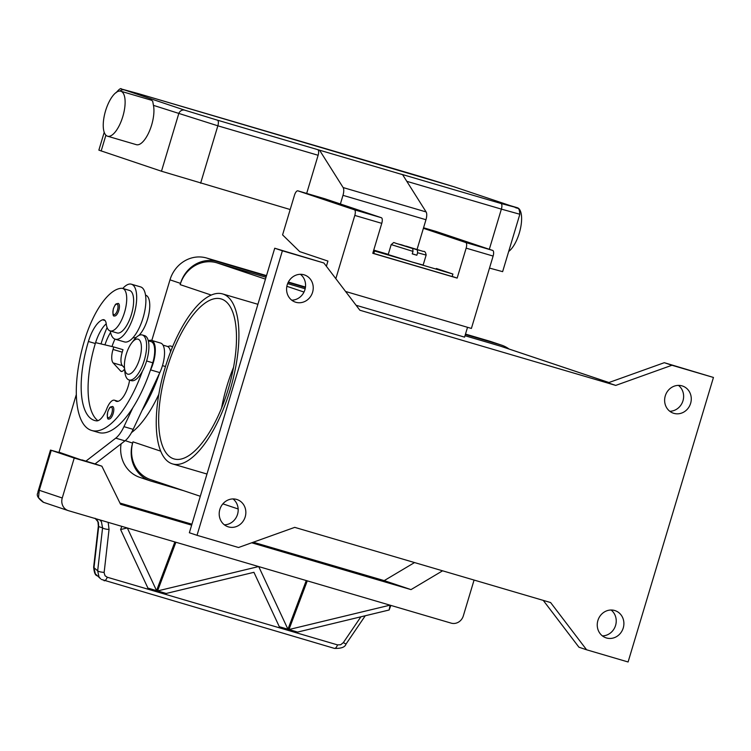 <?xml version="1.0" encoding="UTF-8"?>
<svg xmlns="http://www.w3.org/2000/svg" width="751" height="751" viewBox="0 0 751 751"><rect width="100%" height="100%" fill="white"/><g stroke="black" fill="none" stroke-linecap="round" stroke-linejoin="round"><path stroke-width="1.13" d="M608.948 382.531L501.283 346.418A31.27 28.829 108.5 0 0 500.326 346.117L465 335.735M305.169 288.769L287.642 283.625M266.014 277.269L216.795 262.803A31.27 28.829 108.5 0 0 180.146 284.629L180.522 283.38A31.27 28.829 -71.5 0 1 217.161 261.555L266.389 276.021M183.798 490.741L151.27 481.184A31.27 28.829 -71.5 0 1 150.313 480.884A31.27 28.829 -71.5 0 1 132.598 443.109L132.974 441.86A31.27 28.829 108.5 0 0 150.688 479.636L200.301 496.28M294.73 527.362L550.605 602.546L586.597 649.784L628.089 661.978L713.45 377.453L671.957 365.258L615.745 385.404L359.87 310.229L323.878 262.981L282.385 250.796L197.025 535.313L238.518 547.507L294.73 527.362M665.273 395.89A14.335 13.208 -71.5 0 1 682.518 386.023A14.335 13.208 -71.5 0 1 690.629 403.334A14.335 13.208 -71.5 0 1 673.394 413.2A14.335 13.208 -71.5 0 1 665.273 395.89M597.89 620.514A14.335 13.208 -71.5 0 1 615.125 610.647A14.335 13.208 -71.5 0 1 623.246 627.967A14.335 13.208 -71.5 0 1 606.01 637.824A14.335 13.208 -71.5 0 1 597.89 620.514M287.229 284.807A14.335 13.208 -71.5 0 1 304.465 274.941A14.335 13.208 -71.5 0 1 312.585 292.261A14.335 13.208 -71.5 0 1 295.35 302.118A14.335 13.208 -71.5 0 1 287.229 284.807M219.846 509.431A14.335 13.208 -71.5 0 1 237.081 499.565A14.335 13.208 -71.5 0 1 245.201 516.885A14.335 13.208 -71.5 0 1 227.957 526.742A14.335 13.208 -71.5 0 1 219.846 509.431M291.745 300.184A14.335 13.208 108.5 0 0 304.925 289.689A14.335 13.208 108.5 0 0 300.419 274.312M224.352 524.808A14.335 13.208 108.5 0 0 237.541 514.313A14.335 13.208 108.5 0 0 233.026 498.936M602.396 635.89A14.335 13.208 108.5 0 0 615.585 625.395A14.335 13.208 108.5 0 0 611.079 610.019M669.789 411.266A14.335 13.208 108.5 0 0 682.978 400.771A14.335 13.208 108.5 0 0 678.463 385.394M713.45 377.453L664.297 362.695L608.085 382.841L615.745 385.404M586.597 649.784L578.937 647.212L543.255 600.387M197.025 535.313L189.365 532.75L274.725 248.224L282.385 250.796M323.878 262.981L274.725 248.224M671.957 365.258L664.297 362.695M172.12 463.78A88.599 34.311 106.4 0 1 164.844 368.628A88.599 34.311 106.4 0 1 222.559 293.913A88.599 34.311 106.4 0 1 223.038 294.063A88.599 34.311 106.4 0 1 230.313 389.225A88.599 34.311 106.4 0 1 172.599 463.93A88.599 34.311 106.4 0 1 172.12 463.78M167.877 346.643A20.85 8.073 106.4 0 1 171.162 346.164A20.85 8.073 106.4 0 1 172.486 346.99M166.938 368.647A83.389 32.293 106.4 0 1 221.085 298.917A83.389 32.293 106.4 0 1 228.22 389.196A83.389 32.293 106.4 0 1 174.072 458.936A83.389 32.293 106.4 0 1 166.938 368.647M233.523 367.38A83.389 32.293 -73.6 0 0 226.877 386.258A83.389 32.293 -73.6 0 0 221.564 408.075M131.538 432.557A83.389 32.293 -73.6 0 0 158.836 394.256M133.04 337.65L133.19 337.697A22.155 8.58 -73.6 0 0 134.298 337.828A22.155 8.58 -73.6 0 0 136.466 337.19M138.747 335.528A22.155 8.58 -73.6 0 0 149.111 312.66A22.155 8.58 -73.6 0 0 145.685 295.19L145.525 295.143M111.993 346.54A26.06 10.092 106.4 0 1 114.969 339.114M170.552 351.815A19.545 7.566 -73.6 0 0 167.229 346.371L163.005 345.122M142.014 410.525A83.389 32.293 -73.6 0 0 159.428 373.444L133.171 429.356L123.953 426.652A26.06 10.092 106.4 0 1 115.748 438.152L85.83 461.198L82 459.912L91.171 462.776M104.962 344.869A26.06 10.092 106.4 0 1 110.575 332.458M107.093 327.52A61.638 23.872 -73.6 0 0 101.009 343.93M124.281 341.865A28.669 11.105 -73.6 0 0 124.441 341.912A28.669 11.105 -73.6 0 0 143.112 317.739A28.669 11.105 -73.6 0 0 140.756 286.957A28.669 11.105 -73.6 0 0 140.606 286.901A28.669 11.105 -73.6 0 0 140.446 286.863M122.789 288.459A28.669 11.105 106.4 0 1 131.387 284.197A28.669 11.105 106.4 0 1 131.538 284.244A28.669 11.105 106.4 0 1 133.894 315.026A28.669 11.105 106.4 0 1 115.222 339.199A28.669 11.105 106.4 0 1 115.063 339.152A28.669 11.105 106.4 0 1 110.294 330.966M129.604 380.128A18.24 7.069 106.4 0 1 116.396 401.334A18.24 7.069 106.4 0 1 115.25 400.677A13.03 5.05 -73.6 0 0 114.434 400.217A13.03 5.05 -73.6 0 0 106.764 408.779A18.24 7.069 106.4 0 1 96.503 420.86A72.969 28.256 106.4 0 1 94.635 420.485A72.969 28.256 106.4 0 1 88.402 341.48A26.06 10.092 106.4 0 1 102.577 319.804A13.03 5.05 106.4 0 1 103.948 319.748A13.03 5.05 106.4 0 1 106.248 323.888A22.155 8.58 -73.6 0 0 110.144 330.919L117.053 332.946A22.155 8.58 -73.6 0 0 118.16 333.087A22.155 8.58 -73.6 0 0 131.913 312.754A22.155 8.58 -73.6 0 0 129.547 290.449L122.629 288.412A22.155 8.58 -73.6 0 0 121.531 288.281A61.638 23.872 -73.6 0 0 84.572 340.203A83.389 32.293 -73.6 0 0 91.697 430.483A83.389 32.293 -73.6 0 0 142.371 371.323M110.144 330.919A22.155 8.58 -73.6 0 0 111.242 331.05A22.155 8.58 -73.6 0 0 124.995 310.726A22.155 8.58 -73.6 0 0 122.629 288.412M112.631 406.479A6.515 2.525 106.4 0 1 113.157 413.519A6.515 2.525 106.4 0 1 108.923 418.964C107.365 419.743 106.971 417.331 107.75 411.745C110.688 405.108 109.984 408.084 110.622 406.901L112.594 406.469A6.515 2.525 106.4 0 1 112.631 406.479M118.254 303.423A6.515 2.525 106.4 0 1 118.78 310.473A6.515 2.525 106.4 0 1 114.546 315.918C112.988 316.687 112.594 314.284 113.373 308.689C116.311 302.062 115.616 305.028 116.245 303.855L118.226 303.413A6.515 2.525 106.4 0 1 118.254 303.423M91.697 430.483L98.616 432.52A83.389 32.293 -73.6 0 0 132.796 407.821A83.389 32.293 -73.6 0 0 150.209 370.741A83.389 32.293 -73.6 0 0 152.763 362.789A19.545 7.566 -73.6 0 0 154.443 347.197A19.545 7.566 -73.6 0 0 151.092 341.621L148.304 340.804M131.237 380.607A23.45 9.087 -73.6 0 0 131.359 380.644A23.45 9.087 -73.6 0 0 146.642 360.865A23.45 9.087 -73.6 0 0 144.708 335.678A23.45 9.087 -73.6 0 0 144.586 335.641A23.45 9.087 -73.6 0 0 144.455 335.603M124.488 367.755L124.844 371.736A23.45 9.087 -73.6 0 0 128.928 379.931A23.45 9.087 -73.6 0 0 129.059 379.968A23.45 9.087 -73.6 0 0 144.333 360.189A23.45 9.087 -73.6 0 0 142.408 335.002A23.45 9.087 -73.6 0 0 142.277 334.965A23.45 9.087 -73.6 0 0 134.288 339.602L131.829 342.756A18.24 7.069 -73.6 0 0 124.488 367.755A18.24 7.069 -73.6 0 0 127.661 374.12A18.24 7.069 -73.6 0 0 139.602 358.903A18.24 7.069 -73.6 0 0 138.146 339.18A18.24 7.069 -73.6 0 0 131.829 342.756M97.94 420.691A72.969 28.256 106.4 0 1 95.311 343.517A26.06 10.092 106.4 0 1 95.584 342.634A26.06 10.092 106.4 0 1 106.229 323.803M124.497 367.952L122.357 365.624A13.03 5.05 106.4 0 1 122.244 352.163L122.995 349.675L113.776 346.962L113.026 349.459A13.03 5.05 -73.6 0 0 113.138 362.921L120.629 371.05A7.82 3.032 -73.6 0 0 121.23 371.435A7.82 3.032 -73.6 0 0 123.812 369.999L124.6 369.023M159.428 373.444L159.822 372.609A20.85 8.073 -73.6 0 0 160.676 343.085L151.458 340.372A20.85 8.073 106.4 0 1 150.594 369.896L150.209 370.741M148.398 340.832A20.85 8.073 106.4 0 1 151.458 340.372M95.584 342.634L113.776 346.962M81.925 460.166L59.019 452.205L76.349 394.444M132.796 407.821L123.953 426.652M85.83 461.198L95.048 463.911L124.966 440.865A26.06 10.092 -73.6 0 0 133.171 429.356M474.078 580.063L463.339 615.848A10.42 9.613 -71.5 0 1 458.523 622.119A10.42 9.613 -71.5 0 1 451.126 623.123L68.472 510.689A10.42 9.613 -71.5 0 1 68.153 510.586A10.42 9.613 -71.5 0 1 62.831 505.845A10.42 9.613 -71.5 0 1 62.249 497.997L39.268 490.29L37.925 491.933L50.486 450.074L62.812 453.595M251.669 542.795L411.013 589.61L442.592 570.807M414.533 562.565L384.202 580.617L253.256 542.222M411.013 589.61L384.202 580.617M191.646 525.156L120.564 504.268L101.883 466.193L74.227 458.063L50.486 450.074M101.883 466.193L95.058 463.902M74.227 458.063L62.249 497.997M43.577 502.344L38.498 497.688L39.268 490.29L51.246 450.356M104.032 580.683A5.21 2.018 -73.6 0 0 104.145 580.73A5.21 2.018 -73.6 0 0 105.497 580.185A5.21 2.018 -73.6 0 0 107.252 577.228L105.065 575.764L104.107 572.806L109.045 529.417A5.21 1.389 -173.5 0 1 105.196 528.939A5.21 1.389 -173.5 0 1 102.577 527.897L97.668 570.826L98.991 576.928L100.634 578.824L95.311 573.802L93.988 567.7L98.691 526.592L98.362 522.255L95.048 518.246M99.892 519.917L101.432 521.776L102.577 527.897L98.691 526.592A5.21 1.389 -173.5 0 1 98.353 526.019A5.21 1.389 -173.5 0 1 98.372 525.953M101.479 579.462L334.439 648.395A5.21 2.018 -73.6 0 0 334.439 648.395A5.21 2.018 -73.6 0 0 335.781 647.85A5.21 2.018 -73.6 0 0 337.528 644.893L107.252 577.228M390.079 605.193L389.149 609.99L297.603 632.079L297.321 632.821L288.684 630.286L307.281 580.861M306.258 580.561L287.661 629.986L279.034 627.451L279.316 626.7L253.932 572.309L166.206 593.468L165.924 594.21L157.288 591.675L175.884 542.25M174.861 541.95L156.274 591.375L147.637 588.84L147.919 588.099L120.601 529.549L121.803 526.357M288.966 629.535L297.603 632.079L297.321 632.821L288.684 630.286L288.966 629.535L390.004 605.165M157.569 590.934L166.206 593.468L165.924 594.219L157.288 591.675L157.569 590.934L258.616 566.564M389.149 609.99L390.867 605.419M147.637 588.84L147.919 588.089L156.555 590.633L156.274 591.375L147.637 588.84M120.601 529.549L127.219 527.953M287.943 629.235L287.661 629.986L279.034 627.451L279.316 626.7L287.943 629.235L258.72 566.592M127.323 527.981L156.555 590.633M119.972 503.057L191.927 524.207M98.362 522.255A5.21 1.99 160.7 0 1 97.921 521.767A5.21 1.99 160.7 0 1 97.893 521.673M467.526 327.305L464.569 337.143L356.096 305.272M423.395 228.304L465.723 242.507A5.21 2.018 106.4 0 1 466.146 248.14L457.152 278.095L372.787 253.303L381.771 223.347A5.21 2.018 -73.6 0 0 381.358 217.715L324.864 198.771A5.21 2.018 -73.6 0 0 324.836 198.762L297.865 190.838A5.21 2.018 106.4 0 0 294.486 195.194L282.583 234.875L299.687 251.604L327.934 261.076L326.375 266.267M297.865 190.838A5.21 2.018 106.4 0 1 297.894 190.848L354.388 209.792A5.21 2.018 106.4 0 1 354.801 215.424L335.828 278.668M436.153 231.468A5.21 2.018 -73.6 0 1 436.181 231.477A5.21 2.018 -73.6 0 0 436.181 231.477L492.694 250.43A5.21 2.018 -73.6 0 1 493.116 256.063L471.393 328.44L345.591 291.482M297.894 190.848L324.864 198.771A5.21 2.018 -73.6 0 0 324.808 198.752M373.576 250.693L452.9 274.04L452.149 276.537L372.825 253.19M452.186 276.424L457.152 278.095M374.524 251.012L373.773 253.509M452.9 274.04L436.622 268.576A27.365 10.598 -73.6 0 0 436.472 268.529A27.365 10.598 -73.6 0 0 436.322 268.492M419.969 250.487L412.675 248.346L417.378 249.923L417.603 252.749L426.136 255.087L423.142 265.065L412.374 262.08L388.192 254.589L391.187 244.601L412.994 251.388L412.768 248.572L396.885 243.624L406.131 246.422M412.28 253.772L416.852 255.246L412.243 253.885L412.994 251.388M406.15 246.347L401.428 244.77C390.633 242.432 395.786 241.315 391.187 244.601M417.603 252.749L416.852 255.246M410.703 247.877L420.025 250.43M405.643 246.178L410.759 247.708M426.136 255.087C425.686 252.252 424.728 251.031 423.254 251.416L406.038 246.121L417.378 249.923M417.049 249.454L425.967 219.724A7.82 3.032 -73.6 0 0 426.117 211.942L402.602 174.664L400.687 174.025L500.964 203.483A5.21 2.018 106.4 0 1 501.884 205.399A5.21 2.018 106.4 0 1 501.377 209.116L519.842 214.251C519.119 206.009 517.983 209.454 514.604 207.098A5.21 4.806 -71.5 0 0 514.444 207.051L500.964 203.483M510.408 205.69L517.279 207.708A23.45 9.087 106.4 0 1 519.288 233.101A23.45 9.087 106.4 0 1 508.68 251.463M120.798 91.209L151.449 100.221L152.688 101.16L153.439 105.356A23.45 9.087 106.4 0 1 151.618 125.07A23.45 9.087 106.4 0 1 136.382 144.68L107.571 136.213A23.45 9.087 106.4 0 1 105.562 110.819A23.45 9.087 106.4 0 1 120.798 91.209A23.45 9.087 106.4 0 1 122.798 116.602A23.45 9.087 106.4 0 1 107.571 136.213M290.186 209.529L161.474 171.228L98.869 150.134L104.22 132.289M402.602 174.664L317.701 149.637A5.21 2.018 106.4 0 1 318.621 151.552A5.21 2.018 106.4 0 1 318.124 155.269L306.68 193.42M519.842 214.251L502.626 271.655L489.511 268.088M319.616 150.284L343.132 187.553A7.82 3.032 106.4 0 1 342.982 195.344L340.391 203.972M465.367 334.486L500.701 344.869A31.27 28.829 -71.5 0 1 501.659 345.169A31.27 28.829 -71.5 0 1 509.047 349.018M501.659 345.169L491.126 341.639A31.27 28.829 108.5 0 0 490.168 341.329L465.489 334.082M121.08 443.86A31.27 28.829 108.5 0 0 139.78 477.354L150.313 480.884M266.511 275.617L206.638 258.025A31.27 28.829 108.5 0 0 169.989 279.841L151.796 340.475M288.168 282.423L305.422 287.483M305.479 287.07L288.365 282.038M304.005 292.055L286.863 286.309M265.45 279.128L216.795 262.803M211.238 295.059L180.146 284.629M608.92 382.541L500.326 346.117M160.733 451.173L132.974 441.86M162.469 365.634L165.473 366.526M111.411 407.202A5.473 2.122 -73.6 0 0 107.825 411.773A5.473 2.122 -73.6 0 0 108.266 417.687A5.473 2.122 -73.6 0 0 111.852 413.116A5.473 2.122 -73.6 0 0 111.411 407.202M117.034 304.155A5.473 2.122 -73.6 0 0 113.457 308.717A5.473 2.122 -73.6 0 0 113.889 314.641A5.473 2.122 -73.6 0 0 117.475 310.069A5.473 2.122 -73.6 0 0 117.034 304.155M146.605 360.978L152.763 362.789M102.577 319.804L105.074 320.536M88.402 341.48L95.311 343.517M115.25 400.677L117.7 401.4M159.822 372.609L150.594 369.896M121.944 371.435L120.629 371.05M122.357 365.624L113.138 362.921M122.244 352.163L113.026 349.459M124.966 440.865L115.748 438.152M365.268 615.754L346.023 644.058L343.338 642.621L340.729 644.724L337.528 644.893M104.136 572.337A5.21 1.389 6.5 0 1 100.287 571.868A5.21 1.389 6.5 0 1 97.668 570.826L93.988 567.7A5.21 1.389 -173.5 0 1 93.65 567.118L98.353 526.019M360.893 616.806L343.338 642.621M109.045 529.417L108.172 522.358M493.116 256.063L466.146 248.14M492.694 250.43L465.723 242.507M436.209 231.486L423.555 227.769L436.181 231.477M381.358 217.715L354.388 209.792M381.771 223.347L354.801 215.424M388.258 254.373L373.745 250.102L388.258 254.364M401.447 244.77L412.768 248.572M137.912 93.499A5.21 2.018 106.4 0 1 137.94 93.509L454.12 186.811A5.21 4.806 -71.5 0 1 454.439 186.924M454.12 186.811L514.444 207.051M421.499 176.832A5.21 2.018 -73.6 0 0 421.471 176.823A5.21 2.018 -73.6 0 0 421.442 176.814L454.28 186.868L514.604 207.098M119.963 91.068A5.21 4.806 -71.5 0 1 124.488 89.951L137.968 93.518A5.21 2.018 106.4 0 1 137.968 93.518L421.471 176.823M161.474 171.228L178.7 113.823A5.21 4.806 -71.5 0 1 184.802 110.19L124.488 89.951M101.16 150.998L105.9 135.189M153.439 105.356L217.846 125.811A5.21 2.018 -73.6 0 0 218.344 122.094A5.21 2.018 -73.6 0 0 217.433 120.169L184.802 110.19M317.701 149.637L217.433 120.169M200.63 183.216L217.846 125.811L318.124 155.269M406.807 181.329L501.377 209.116L489.323 249.304M343.132 187.553L426.117 211.942M425.967 219.724L342.982 195.344M490.168 341.329L500.701 344.869M125.239 440.64L132.598 443.109M169.989 279.841L180.522 283.38M206.638 258.025L217.161 261.555M222.559 293.913L257.903 304.296M238.161 508.981L222.878 503.855M172.599 463.93L206.976 474.031M140.606 286.901L131.387 284.197M144.586 335.641L142.277 334.965M131.359 380.644L129.059 379.968M114.434 400.217L118.142 401.306M124.441 341.912L115.222 339.199M37.925 491.933C38.874 492.872 33.485 494.947 43.258 502.241L68.153 510.586M346.014 644.048C345.113 647.165 341.245 648.611 334.43 648.385M95.152 518.378C96.982 519.852 97.912 520.978 97.921 521.767L98.362 526.019M93.659 567.127C94.1 572.365 95.208 575.228 96.982 575.726M137.94 93.509L121.455 89.022C120.977 87.848 119.193 89.078 116.086 92.73"/></g></svg>
